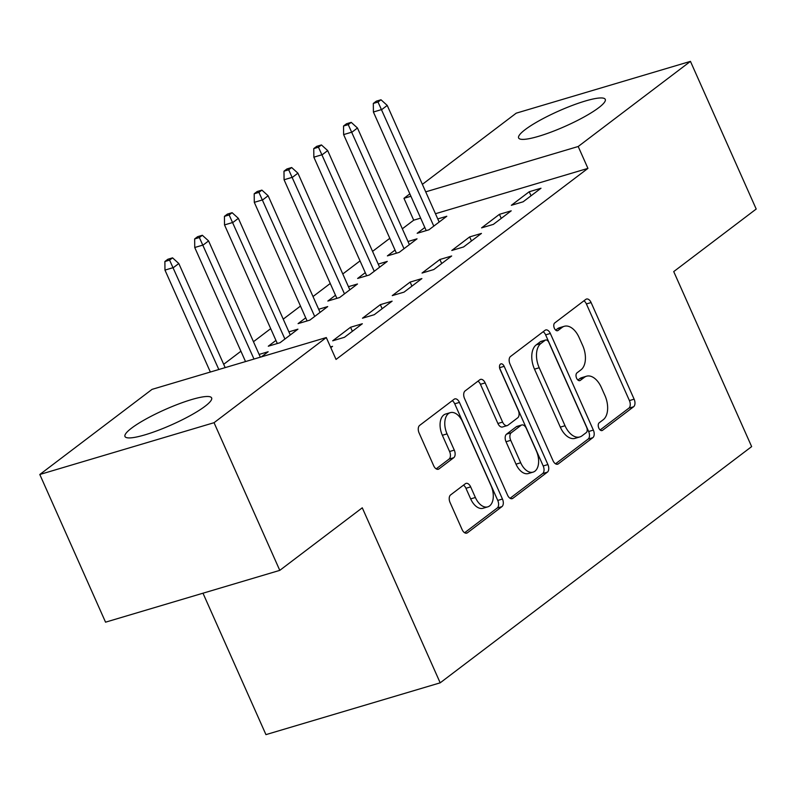 <?xml version="1.0" encoding="UTF-8"?>
<svg xmlns="http://www.w3.org/2000/svg" width="796" height="796" viewBox="0 0 796 796"><rect width="100%" height="100%" fill="white"/><g stroke="black" fill="none" stroke-linecap="round" stroke-linejoin="round"><path stroke-width="1.19" d="M598.821 428.109A4.179 2.458 73.4 0 0 602.055 430.556A4.179 2.458 73.4 0 0 602.542 430.318L633.596 406.766A5.97 3.512 73.4 0 0 634.123 399.174L591.1 302.55A5.97 3.512 73.4 0 0 586.483 299.037A5.97 3.512 73.4 0 0 585.786 299.395L554.732 322.947A4.179 2.458 73.4 0 0 554.364 328.26A4.179 2.458 73.4 0 0 557.598 330.708A4.179 2.458 73.4 0 0 558.086 330.459L562.105 327.415A19.094 11.253 73.4 0 1 564.304 326.29A19.094 11.253 73.4 0 1 579.1 337.504L582.692 345.554A19.094 11.253 73.4 0 1 580.981 369.822L576.961 372.876A4.179 2.458 73.4 0 0 576.593 378.18A4.179 2.458 73.4 0 0 579.826 380.637A4.179 2.458 73.4 0 0 580.314 380.389L584.334 377.344A19.094 11.253 73.4 0 1 586.533 376.21A19.094 11.253 73.4 0 1 601.328 387.423L604.92 395.483A19.094 11.253 73.4 0 1 603.209 419.751L599.189 422.795A4.179 2.458 73.4 0 0 598.821 428.109M131.579 428.129A47.432 8.298 156 0 1 178.772 403.93A47.432 8.298 156 0 1 211.636 397.92A47.432 8.298 156 0 1 205.04 406.288A47.432 8.298 156 0 1 157.847 430.477A47.432 8.298 156 0 1 124.982 436.497A47.432 8.298 156 0 1 131.579 428.129M525.211 129.589A47.432 8.298 156 0 1 572.404 105.39A47.432 8.298 156 0 1 605.268 99.371A47.432 8.298 156 0 1 598.682 107.739A47.432 8.298 156 0 1 551.489 131.937A47.432 8.298 156 0 1 518.614 137.957A47.432 8.298 156 0 1 525.211 129.589M450.586 494.933A5.97 3.512 73.4 0 0 450.058 502.515L462.128 529.629A5.97 3.512 73.4 0 0 466.745 533.131A5.97 3.512 73.4 0 0 467.441 532.783L501.928 506.624A5.97 3.512 73.4 0 0 502.455 499.032L459.431 402.408A5.97 3.512 73.4 0 0 454.815 398.905A5.97 3.512 73.4 0 0 454.118 399.254L419.631 425.412A5.97 3.512 73.4 0 0 419.104 432.994L433.681 465.74A5.97 3.512 73.4 0 0 438.307 469.252A5.97 3.512 73.4 0 0 438.994 468.894L453.75 457.7A5.97 3.512 73.4 0 0 454.287 450.118L447.053 433.88A15.97 9.403 73.4 0 1 450.327 412.646A15.97 9.403 73.4 0 1 462.695 422.019L491.013 485.63A15.97 9.403 73.4 0 1 487.749 506.863A15.97 9.403 73.4 0 1 475.381 497.49L470.655 486.893A5.97 3.512 73.4 0 0 466.038 483.381A5.97 3.512 73.4 0 0 465.352 483.739L450.586 494.933M326.3 337.554L214.044 422.696L39.8 474.496L152.056 389.363L326.3 337.554L336.041 359.434L587.936 168.384L578.195 146.504L425.711 191.846M422.377 184.344L516.216 113.171L690.45 61.372L756.2 209.04L673.724 271.595L751.643 446.606L440.188 682.829L362.27 507.808L279.784 570.364L214.044 422.696M690.45 61.372L578.195 146.504M553.021 460.685A5.97 3.512 73.4 0 0 557.648 464.197A5.97 3.512 73.4 0 0 558.334 463.839L592.821 437.681A5.97 3.512 73.4 0 0 593.358 430.099L550.335 333.464A5.97 3.512 73.4 0 0 545.708 329.962A5.97 3.512 73.4 0 0 545.021 330.32L510.535 356.469A5.97 3.512 73.4 0 0 509.997 364.061L553.021 460.685M547.369 472.157L512.883 498.306A5.97 3.512 73.4 0 1 512.196 498.664A5.97 3.512 73.4 0 1 507.569 495.162L464.546 398.527A5.97 3.512 73.4 0 1 465.083 390.945L479.839 379.752A5.97 3.512 73.4 0 1 480.535 379.394A5.97 3.512 73.4 0 1 485.152 382.896L502.604 422.089A5.97 3.512 73.4 0 0 507.231 425.591A5.97 3.512 73.4 0 0 507.918 425.243L517.708 417.81A5.97 3.512 73.4 0 0 518.236 410.229L500.077 369.434A4.179 2.458 73.4 0 1 500.933 363.871A4.179 2.458 73.4 0 1 504.166 366.329L547.907 464.565A5.97 3.512 73.4 0 1 547.369 472.157L542.663 473.55L510.067 498.276M202.98 593.199L265.944 734.628L440.188 682.829M362.339 323.743L350.568 327.246L332.698 340.797L344.469 337.295L362.339 323.743M261.436 356.847L268.152 351.742L259.118 354.429M421.89 278.58L410.119 282.082L392.249 295.624L404.03 292.132L421.89 278.58M305.714 317.833L298.072 323.634L309.843 320.131L327.703 306.579L318.669 309.266M481.441 233.417L469.67 236.909L451.8 250.461L463.58 246.959L481.441 233.417M365.264 272.66L357.623 278.461L369.394 274.968L387.254 261.416L378.219 264.103M540.991 188.244L529.221 191.746L511.35 205.298L523.131 201.796L540.991 188.244M424.815 227.497L417.174 233.298L428.945 229.795L446.805 216.253L437.77 218.94M587.936 168.384L435.452 213.726M420.646 218.124L413.701 220.194L402.338 228.8M389.801 238.312L372.558 251.387M360.031 260.899L342.787 273.973M330.25 283.475L313.007 296.55M300.48 306.062L283.237 319.136M270.7 328.639L253.456 341.723M240.919 351.225L223.686 364.299M395.045 250.083L387.393 255.884L399.164 252.382L417.034 238.83L408 241.516M511.221 210.831L499.44 214.333L481.58 227.875L493.351 224.382L511.221 210.831M335.494 295.246L327.843 301.047L339.613 297.545L357.484 283.993L348.449 286.679M451.67 255.994L439.889 259.496L422.029 273.048L433.8 269.546L451.67 255.994M275.943 340.409L268.292 346.21L280.063 342.708L297.933 329.166L288.898 331.852M392.12 301.157L380.339 304.659L362.478 318.211L374.249 314.709L392.12 301.157M330.798 347.663L332.559 346.33L330.479 346.947M279.784 570.364L105.55 622.173L39.8 474.496M413.701 220.194L403.96 198.313L409.84 193.856M410.905 196.244L403.96 198.313M529.221 191.746L531.032 195.806M499.44 214.333L501.251 218.393M469.67 236.909L471.481 240.969M439.889 259.496L441.7 263.556M410.119 282.082L411.92 286.132M380.339 304.659L382.15 308.719M350.568 327.246L352.369 331.305M586.533 376.21L581.826 377.612A19.094 11.253 73.4 0 0 579.617 378.737L584.334 377.344M577.906 380.04L579.617 378.737M564.304 326.29L559.598 327.683A19.094 11.253 73.4 0 0 557.389 328.818L562.105 327.415M555.678 330.111L557.389 328.818M600.134 429.969L628.88 408.159A5.97 3.512 73.4 0 0 629.417 400.577L586.393 303.943A5.97 3.512 73.4 0 0 583.896 300.828M555.518 463.809L588.115 439.084A5.97 3.512 73.4 0 0 588.642 431.502L545.618 334.867A5.97 3.512 73.4 0 0 543.121 331.753M586.264 432.606A4.179 2.458 73.4 0 0 586.632 427.293L548.872 342.479A4.179 2.458 73.4 0 0 545.628 340.021A4.179 2.458 73.4 0 0 545.151 340.27L540.912 343.484A19.094 11.253 73.4 0 0 539.21 367.752L565.021 425.731A19.094 11.253 73.4 0 0 579.816 436.944A19.094 11.253 73.4 0 0 582.025 435.82L586.264 432.606M545.628 340.021L540.922 341.424A4.179 2.458 73.4 0 0 540.444 341.673L545.151 340.27M579.816 436.944L575.11 438.347A19.094 11.253 73.4 0 1 560.314 427.134L534.494 369.155A19.094 11.253 73.4 0 1 536.206 344.887L540.444 341.673M507.231 425.591L502.515 426.994A5.97 3.512 73.4 0 1 497.898 423.492L480.446 384.299A5.97 3.512 73.4 0 0 477.948 381.185M499.649 368.16L543.2 465.968L547.907 464.565M520.703 462.755A15.97 9.403 73.4 0 0 533.081 472.127A15.97 9.403 73.4 0 0 536.345 450.894L526.365 428.487A5.97 3.512 73.4 0 0 521.738 424.974A5.97 3.512 73.4 0 0 521.052 425.333L511.261 432.755A5.97 3.512 73.4 0 0 510.733 440.337L520.703 462.755L515.997 464.158A15.97 9.403 73.4 0 0 528.365 473.53L533.081 472.127M521.738 424.974L517.032 426.377A5.97 3.512 73.4 0 0 516.345 426.726L521.052 425.333M515.997 464.158L506.017 441.74A5.97 3.512 73.4 0 1 506.555 434.158L516.345 426.726M542.663 473.55A5.97 3.512 73.4 0 0 543.2 465.968M487.749 506.863L483.043 508.266A15.97 9.403 73.4 0 1 470.675 498.893L465.949 488.286A5.97 3.512 73.4 0 0 463.451 485.172M450.327 412.646L445.611 414.039A15.97 9.403 73.4 0 0 442.347 435.273L447.053 433.88M436.178 468.864L449.043 459.103A5.97 3.512 73.4 0 0 449.581 451.511L442.347 435.273M464.625 532.743L497.211 508.027A5.97 3.512 73.4 0 0 497.749 500.435L454.725 403.811A5.97 3.512 73.4 0 0 452.228 400.686M380.995 99.779L376.289 101.182L373.314 103.44L378.02 102.037L380.995 99.779L387.234 105.43L381.881 109.49L373.404 112.007L426.208 230.611M378.02 102.037L433.8 226.114M387.234 105.43L439.163 222.054M373.404 112.007L373.314 103.44M351.225 122.365L346.509 123.758L343.534 126.017L348.24 124.624L351.225 122.365L357.464 128.007L352.101 132.076L343.623 134.594L396.428 253.198M348.24 124.624L404.03 248.7M357.464 128.007L409.383 244.631M343.623 134.594L343.534 126.017M321.445 144.942L316.738 146.345L313.753 148.603L318.47 147.2L321.445 144.942L327.683 150.593L322.32 154.653L313.853 157.18L366.657 275.774M318.47 147.2L374.249 271.277M327.683 150.593L379.612 267.217M313.853 157.18L313.753 148.603M291.664 167.528L286.958 168.931L283.983 171.19L288.689 169.787L291.664 167.528L297.913 173.17L292.55 177.239L284.072 179.757L336.877 298.361M288.689 169.787L344.479 293.863M297.913 173.17L349.832 289.794M284.072 179.757L283.983 171.19M261.894 190.115L257.188 191.508L254.203 193.766L258.919 192.363L261.894 190.115L268.133 195.756L262.77 199.826L254.292 202.343L307.107 320.947M258.919 192.363L314.699 316.45M268.133 195.756L320.062 312.38M254.292 202.343L254.203 193.766M232.114 212.691L227.407 214.094L224.432 216.353L229.139 214.95L232.114 212.691L238.362 218.343L232.999 222.402L224.522 224.92L277.326 343.524M229.139 214.95L284.918 339.026M238.362 218.343L290.281 334.967M224.522 224.92L224.432 216.353M202.343 235.278L197.637 236.671L194.652 238.929L199.368 237.536L202.343 235.278L208.582 240.919L203.219 244.989L194.741 247.506L245.526 361.573M199.368 237.536L254.004 359.056M208.582 240.919L260.342 357.165M194.741 247.506L194.652 238.929M172.563 257.854L167.856 259.257L164.881 261.516L169.588 260.113L172.563 257.854L178.801 263.506L173.448 267.565L164.971 270.093L210.353 372.03M169.588 260.113L218.83 369.513M178.801 263.506L225.169 367.623M164.971 270.093L164.881 261.516M601.517 430.616L602.542 430.318M557.061 330.768L558.086 330.459M579.289 380.687L580.314 380.389M586.393 303.943L591.1 302.55M629.417 400.577L634.123 399.174M628.88 408.159L633.596 406.766M545.618 334.867L550.335 333.464M588.642 431.502L593.358 430.099M588.115 439.084L592.821 437.681M556.872 464.277L558.334 463.839M536.206 344.887L540.912 343.484M534.494 369.155L539.21 367.752M560.314 427.134L565.021 425.731M511.43 498.744L512.883 498.306M480.446 384.299L485.152 382.896M497.898 423.492L502.604 422.089M499.56 367.692L504.166 366.329M506.555 434.158L511.261 432.755M506.017 441.74L510.733 440.337M465.949 488.286L470.655 486.893M470.675 498.893L475.381 497.49M449.581 451.511L454.287 450.118M449.043 459.103L453.75 457.7M437.531 469.332L438.994 468.894M454.725 403.811L459.431 402.408M497.749 500.435L502.455 499.032M497.211 508.027L501.928 506.624M465.978 533.211L467.441 532.783"/></g></svg>
